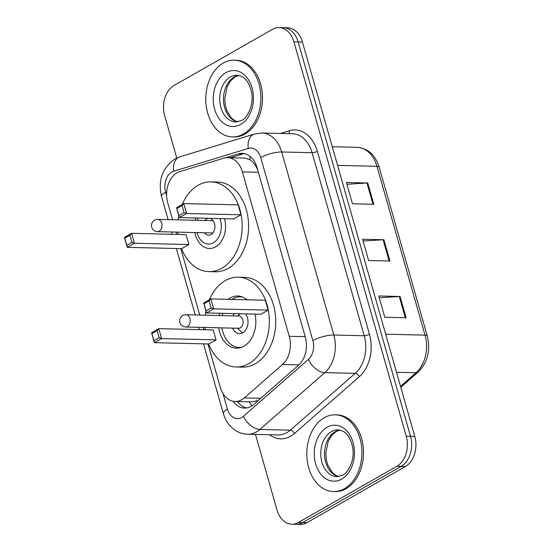 <?xml version="1.0" encoding="UTF-8"?>
<svg xmlns="http://www.w3.org/2000/svg" width="552" height="552" viewBox="0 0 552 552"><rect width="100%" height="100%" fill="white"/><g stroke="black" fill="none" stroke-linecap="round" stroke-linejoin="round"><path stroke-width="0.83" d="M207.945 343.951L220.282 387.262A23.025 16.532 -88.6 0 0 235.124 401.497A23.025 16.532 -88.6 0 0 244.315 397.916L282.493 364.492A23.025 16.532 -88.6 0 0 289.241 336.285L242.411 171.9A23.025 16.532 -88.6 0 0 227.576 157.665A23.025 16.532 -88.6 0 0 223.726 158.196L179.848 171.603A23.025 16.532 -88.6 0 0 177.082 172.804A23.025 16.532 -88.6 0 0 167.76 202.867L172.562 219.73M257.743 170.099L257.239 168.891C255.252 164.634 252.788 161.57 249.842 159.694L244.743 158.072L227.576 157.665M235.124 401.497L251.588 401.89L258.191 400.559M176.081 232.095L176.737 234.393M180.794 248.621L199.72 315.061M203.239 327.426L203.895 329.723M176.743 158.024L164.655 115.589A23.025 16.532 91.4 0 1 173.983 85.525L272.453 29.339A23.025 16.532 91.4 0 1 279.064 27.6A23.025 16.532 91.4 0 1 293.899 41.835L406.244 436.211A23.025 16.532 91.4 0 1 396.916 466.267L298.446 522.461A23.025 16.532 91.4 0 1 291.835 524.2A23.025 16.532 91.4 0 1 276.994 509.958L255.472 434.41M291.835 524.2L300.378 524.4A23.025 16.532 91.4 0 0 306.988 522.661L405.458 466.474A23.025 16.532 91.4 0 0 414.787 436.411L302.441 42.042A23.025 16.532 91.4 0 0 287.606 27.8L283.335 27.703A23.025 16.532 91.4 0 1 298.17 41.938L410.515 436.315A23.025 16.532 91.4 0 1 401.187 466.371L302.717 522.565A23.025 16.532 91.4 0 1 296.107 524.296A23.025 16.532 91.4 0 0 302.717 522.565L401.187 466.371A23.025 16.532 91.4 0 0 410.515 436.315L298.17 41.938A23.025 16.532 91.4 0 0 283.335 27.703L279.064 27.6M233.11 401.276A23.025 16.532 -88.6 0 0 244.495 408.087A23.025 16.532 -88.6 0 0 253.685 404.506L298.542 365.238A23.025 16.532 -88.6 0 0 305.29 337.03L257.032 167.615A23.025 16.532 -88.6 0 0 242.19 153.38A23.025 16.532 -88.6 0 0 238.347 153.918L225.782 157.755M246.634 407.949A23.025 16.532 91.4 0 1 237.505 401.552M230.46 157.734L242.618 154.015A23.025 16.532 91.4 0 1 244.322 153.622M373.807 204.281L352.452 203.778L346.387 182.498L367.742 183.002L373.807 204.281M406.134 317.773L384.778 317.262L378.72 295.982L400.076 296.493L406.134 317.773M389.967 261.027L368.612 260.516L362.554 239.237L383.909 239.747L389.967 261.027M363.057 241.017L383.102 239.768A6.141 1.697 -15.9 0 1 383.909 239.747M379.224 297.763L399.268 296.514A6.141 1.697 -15.9 0 1 400.076 296.493M346.897 184.271L366.942 183.022A6.141 1.697 -15.9 0 1 367.742 183.002M243.439 133.998A38.371 27.552 91.4 0 1 232.42 136.896A38.371 27.552 91.4 0 1 206.172 105.673A38.371 27.552 91.4 0 1 223.229 63.066A38.371 27.552 91.4 0 1 234.248 60.175A38.371 27.552 91.4 0 1 260.496 91.397A38.371 27.552 91.4 0 1 243.439 133.998M234.248 60.175L235.849 60.209A38.371 27.552 91.4 0 1 262.096 91.432A38.371 27.552 91.4 0 1 245.04 134.039A38.371 27.552 91.4 0 1 234.02 136.93L232.42 136.896M224.512 218.682A21.721 15.594 91.4 0 1 215.659 246.834A21.721 15.594 91.4 0 1 209.422 248.469A21.721 15.594 91.4 0 1 194.835 232.544M182.222 204.433A44.891 32.237 91.4 0 1 198.12 185.265A44.891 32.237 91.4 0 1 211.009 181.877A44.891 32.237 91.4 0 1 241.714 218.406A44.891 32.237 91.4 0 1 221.759 268.251A44.891 32.237 91.4 0 1 208.87 271.639A44.891 32.237 91.4 0 1 181.532 248.635M178.082 234.421A44.891 32.237 91.4 0 1 177.861 232.137M178.158 219.862A44.891 32.237 91.4 0 1 178.813 215.701M211.009 181.877L217.412 182.029A44.891 32.237 91.4 0 1 248.124 218.564A44.891 32.237 91.4 0 1 228.162 268.403A44.891 32.237 91.4 0 1 215.28 271.791L208.87 271.639M188.887 244.543L186.058 234.614L131.604 233.317L134.433 243.246L188.887 244.543L181.705 248.642L127.25 247.344L124.421 237.415L131.604 233.317L129.913 235.297L124.786 238.222L126.801 245.316L131.935 242.39L129.913 235.297M195.125 220.269A21.721 15.594 91.4 0 1 195.767 217.999M240.996 214.811L238.167 204.882L183.712 203.584L186.542 213.514L240.996 214.811L233.813 218.902L179.359 217.612L176.53 207.676L183.712 203.584L182.022 205.558L176.895 208.49L178.91 215.584L184.044 212.651L182.022 205.558M131.935 242.39L134.433 243.246L127.25 247.344L126.801 245.316M184.044 212.651L186.542 213.514L179.359 217.612L178.91 215.584M176.53 207.676L176.895 208.49M124.421 237.415L124.786 238.222M219.958 218.578A17.347 12.454 91.4 0 1 213.438 242.763A17.347 12.454 91.4 0 1 197.078 232.592M209.512 218.33A8.439 6.065 91.4 0 1 214.88 225.464A8.439 6.065 91.4 0 1 211.092 234.538A8.439 6.065 91.4 0 1 208.67 235.173A8.439 6.065 91.4 0 1 204.564 232.772M204.854 220.496A8.439 6.065 91.4 0 1 206.648 218.93A8.439 6.065 91.4 0 1 208.628 218.309M197.374 220.317A17.347 12.454 91.4 0 1 198.182 218.061M344.462 488.651A38.371 27.552 91.4 0 1 333.449 491.549A38.371 27.552 91.4 0 1 307.202 460.327A38.371 27.552 91.4 0 1 324.259 417.719A38.371 27.552 91.4 0 1 335.271 414.828A38.371 27.552 91.4 0 1 361.519 446.05A38.371 27.552 91.4 0 1 344.462 488.651M335.271 414.828L336.872 414.862A38.371 27.552 91.4 0 1 363.119 446.085A38.371 27.552 91.4 0 1 346.063 488.692A38.371 27.552 91.4 0 1 335.05 491.584L333.449 491.549M209.38 299.764A44.891 32.237 91.4 0 1 225.271 280.595A44.891 32.237 91.4 0 1 238.16 277.207A44.891 32.237 91.4 0 1 268.872 313.743A44.891 32.237 91.4 0 1 248.911 363.582A44.891 32.237 91.4 0 1 236.028 366.97A44.891 32.237 91.4 0 1 208.684 343.965M205.234 329.751A44.891 32.237 91.4 0 1 205.02 327.467M205.309 315.192A44.891 32.237 91.4 0 1 205.972 311.031M238.16 277.207L244.57 277.359A44.891 32.237 91.4 0 1 275.275 313.895A44.891 32.237 91.4 0 1 255.321 363.733A44.891 32.237 91.4 0 1 242.431 367.121L236.028 366.97M228.204 299.329A26.089 18.74 91.4 0 1 230.225 297.976A26.089 18.74 91.4 0 1 237.712 296.003A26.089 18.74 91.4 0 1 247.061 299.777M255.024 314.095A26.089 18.74 91.4 0 1 243.963 346.207A26.089 18.74 91.4 0 1 236.47 348.174A26.089 18.74 91.4 0 1 218.744 327.791M216.046 339.873L213.217 329.944L158.755 328.647L161.584 338.576L216.046 339.873L208.863 343.972L154.408 342.675L151.579 332.746L158.755 328.647L157.065 330.627L151.938 333.553L153.96 340.646L159.086 337.72L157.065 330.627M219.034 315.516A26.089 18.74 91.4 0 1 219.565 313.253M268.155 310.141L265.326 300.212L210.864 298.915L213.693 308.844L268.155 310.141L260.972 314.24L206.517 312.943L203.688 303.013L210.864 298.915L209.173 300.888L204.047 303.821L206.068 310.914L211.195 307.981L209.173 300.888M159.086 337.72L161.584 338.576L154.408 342.675L153.96 340.646M211.195 307.981L213.693 308.844L206.517 312.943L206.068 310.914M203.688 303.013L204.047 303.821M151.579 332.746L151.938 333.553M241.638 347.298A25.323 18.188 91.4 0 1 239.161 347.47A25.323 18.188 91.4 0 1 221.98 327.874M222.27 315.599A25.323 18.188 91.4 0 1 222.815 313.329M232.019 299.419A25.323 18.188 91.4 0 1 233.096 298.749A25.323 18.188 91.4 0 1 240.368 296.838A25.323 18.188 91.4 0 1 242.832 297.128M232.627 328.123A11.509 8.266 -88.6 0 0 239.492 333.663A11.509 8.266 -88.6 0 0 242.797 332.794A11.509 8.266 -88.6 0 0 245.599 313.874M234.331 313.605A11.509 8.266 -88.6 0 0 232.916 315.847M185.693 327.005L238.547 328.267A6.141 4.409 -88.6 0 0 240.313 327.805A6.141 4.409 -88.6 0 0 243.039 320.988A6.141 4.409 -88.6 0 0 238.843 315.992L185.983 314.73A6.141 6.141 0 0 0 179.931 322.554A6.141 6.141 0 0 0 185.693 327.005A6.141 4.409 -88.6 0 0 187.452 326.542A6.141 4.409 -88.6 0 0 189.943 318.532A6.141 4.409 -88.6 0 0 185.983 314.73M237.325 328.24L241.672 332.062A11.509 8.266 -88.6 0 0 242.714 332.835M251.947 405.83A23.025 13.372 -131.2 0 1 249.262 401.835M249.842 159.694A23.025 15.587 -107 0 1 250.104 156.43M258.357 172.279L242.411 171.9M305.187 336.665L289.241 336.285M298.936 364.886L282.493 364.492M260.765 398.302L244.315 397.916M223.022 393.59L227.452 409.135A15.346 11.019 -88.6 0 0 241.748 417.471A15.346 11.019 -88.6 0 0 243.466 416.236L308.375 359.421A15.346 11.019 -88.6 0 0 312.874 340.618L260.737 157.589A15.346 11.019 -88.6 0 0 248.276 148.453L173.68 171.244A15.346 11.019 -88.6 0 0 171.838 172.045A15.346 11.019 -88.6 0 0 165.621 192.089L166.628 195.622M173.68 171.244A15.346 10.391 -107 0 1 179.876 156.823L174.908 158.969C162.309 167.96 157.851 180.483 161.536 196.547A15.346 4.244 -15.9 0 1 165.621 192.089M260.737 157.589A15.346 4.244 -15.9 0 1 281.672 151.986L333.808 335.016A30.698 22.045 91.4 0 1 324.811 372.634L259.909 429.442A30.698 22.045 91.4 0 1 256.466 431.906A30.698 22.045 91.4 0 1 247.655 434.224L278.084 434.948A30.698 22.045 -88.6 0 0 286.902 432.63A30.698 22.045 -88.6 0 0 290.338 430.167L355.246 373.359A30.698 22.045 -88.6 0 0 364.237 335.74L312.101 152.711A30.698 22.045 -88.6 0 0 292.318 133.729L261.883 133.004A30.698 22.045 91.4 0 1 281.672 151.986L312.101 152.711A3.836 1.063 164.1 0 0 317.338 151.317L369.474 334.339A34.534 24.799 91.4 0 1 359.352 376.657L294.451 433.472A34.534 24.799 91.4 0 1 269.397 434.741M294.451 433.472A3.836 2.229 48.8 0 0 290.338 430.167L259.909 429.442A15.346 8.915 -131.2 0 1 243.466 416.236M280.513 133.453L289.31 130.762A34.534 24.799 91.4 0 1 317.338 151.317M293.899 41.835L302.441 42.042M298.446 522.461L306.988 522.661M396.916 466.267L405.458 466.474M406.244 436.211L414.787 436.411M308.375 359.421A15.346 8.915 -131.2 0 0 324.811 372.634L355.246 373.359A3.836 2.229 48.8 0 1 359.352 376.657M312.874 340.618A15.346 4.244 -15.9 0 1 333.808 335.016L364.237 335.74A3.836 1.063 164.1 0 0 369.474 334.339M288.751 133.646A3.836 2.594 73 0 0 289.31 130.762M248.276 148.453A15.346 10.391 -107 0 1 254.472 134.032L179.876 156.823M203.495 343.841L223.367 413.593A15.346 4.244 -15.9 0 1 227.452 409.135M242.618 154.015L238.347 153.918M337.576 165.379L376.94 166.311A7.673 2.118 -15.9 0 1 379.189 167.139L427.276 335.954A7.673 2.118 164.1 0 0 425.026 335.133L376.94 166.311A30.698 22.045 -88.6 0 0 357.151 147.329C367.915 148.274 375.256 154.877 379.189 167.139M427.276 335.954C430.677 350.506 427.648 362.533 418.209 372.041A7.673 4.457 -131.2 0 1 416.036 372.745A30.698 22.045 -88.6 0 0 425.026 335.133L385.669 334.195M400.517 386.324L416.036 372.745L396.515 372.283M389.153 261.006L383.102 239.768M372.993 204.261L366.942 183.022M405.32 317.752L399.268 296.514M235.98 121.992A23.391 16.795 91.4 0 1 219.979 102.962A23.391 16.795 91.4 0 1 230.377 76.99A23.391 16.795 91.4 0 1 237.091 75.224C244.384 76.004 249.187 81.661 251.512 92.184C254.168 104.1 247.731 117.9 241.624 120.488L235.98 121.992M240.707 124.407A27.993 20.107 91.4 0 1 214.624 109.213A27.993 20.107 91.4 0 1 225.961 72.657A27.993 20.107 91.4 0 1 252.043 87.858A27.993 20.107 91.4 0 1 240.707 124.407M237.76 121.875A23.391 16.795 91.4 0 1 223.581 101.699A23.391 16.795 91.4 0 1 234.117 77.08A23.391 16.795 91.4 0 1 238.864 75.431M159.231 231.191A6.141 4.409 -88.6 0 0 161.722 223.174A6.141 4.409 -88.6 0 0 157.762 219.379A6.141 6.141 0 0 0 151.71 227.196A6.141 6.141 0 0 0 157.472 231.654A6.141 4.409 -88.6 0 0 159.231 231.191M337.01 476.645A23.391 16.795 91.4 0 1 321.009 457.615A23.391 16.795 91.4 0 1 331.407 431.643A23.391 16.795 91.4 0 1 338.121 429.877C345.407 430.657 350.216 436.315 352.535 446.837C355.198 458.753 348.76 472.553 342.654 475.141L337.01 476.645M341.729 479.06A27.993 20.107 91.4 0 1 315.647 463.866A27.993 20.107 91.4 0 1 326.991 427.31A27.993 20.107 91.4 0 1 353.073 442.511A27.993 20.107 91.4 0 1 341.729 479.06M338.783 476.528A23.391 16.795 91.4 0 1 324.604 456.352A23.391 16.795 91.4 0 1 335.14 431.733A23.391 16.795 91.4 0 1 339.887 430.084M261.883 133.004L254.472 134.032M223.367 413.593C224.643 418.085 226.741 422.045 229.68 425.475L233.675 429.235C237.843 432.388 242.507 434.051 247.655 434.224M161.536 196.547L168.112 219.62M171.637 231.992L172.286 234.283M176.343 248.51L195.27 314.95M198.789 327.322L199.445 329.613M418.209 372.041L400.793 387.29M357.151 147.329L332.269 146.735M238.961 75.451L235.186 76.825L230.584 80.861L227.217 86.616L224.781 98.366L225.306 105.163L226.768 110.455L231.309 117.942L234.973 120.791L237.857 121.861M212.886 232.972L157.472 231.654M213.175 220.696L157.762 219.379M339.984 430.105L336.209 431.478L331.607 435.514L328.24 441.269L325.804 453.019L326.335 459.816L327.791 465.108L332.332 472.595L335.995 475.444L338.88 476.514M239.161 347.47L241.003 347.512M240.368 296.838L242.204 296.879M237.615 315.958L240.389 313.75"/></g></svg>
